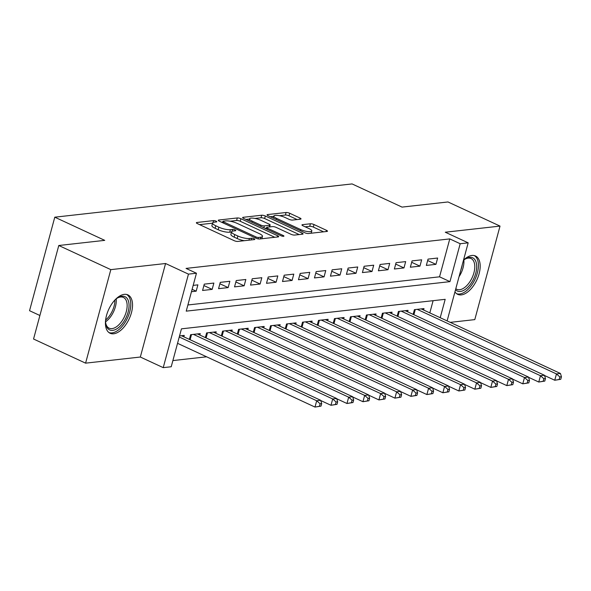 <?xml version="1.0" encoding="UTF-8"?>
<svg xmlns="http://www.w3.org/2000/svg" width="591" height="591" viewBox="0 0 591 591"><rect width="100%" height="100%" fill="white"/><g stroke="black" fill="none" stroke-linecap="round" stroke-linejoin="round"><path stroke-width="0.89" d="M216.099 221.152A1.862 0.488 15.1 0 0 213.573 220.613L196.899 222.482A2.659 0.694 15.1 0 0 196.375 222.733A2.659 0.694 15.1 0 0 197.372 223.605L234.147 240.663A2.659 0.694 15.1 0 0 237.759 241.431L254.433 239.569A1.862 0.488 15.1 0 0 254.802 239.392A1.862 0.488 15.1 0 0 254.1 238.779A1.862 0.488 15.1 0 0 251.574 238.239L249.417 238.483A8.518 2.216 15.1 0 1 237.855 236.008L234.79 234.59A8.518 2.216 15.1 0 1 231.591 231.812A8.518 2.216 15.1 0 1 233.275 230.992L235.432 230.756A1.862 0.488 15.1 0 0 235.802 230.579A1.862 0.488 15.1 0 0 235.1 229.965A1.862 0.488 15.1 0 0 232.573 229.426L230.416 229.67A8.518 2.216 15.1 0 1 218.855 227.195L215.789 225.777A8.518 2.216 15.1 0 1 212.59 222.999A8.518 2.216 15.1 0 1 214.274 222.179L216.432 221.943A1.862 0.488 15.1 0 0 216.801 221.765A1.862 0.488 15.1 0 0 216.099 221.152M454.944 291.865A21.15 11.273 114.9 0 0 457.73 294.362A21.15 11.273 114.9 0 0 461.312 294.894A21.15 11.273 114.9 0 0 478.112 276.869A21.15 11.273 114.9 0 0 475.526 255.992A21.15 11.273 114.9 0 0 471.95 255.46A21.15 11.273 114.9 0 0 463.507 260.143M124.302 294.355A21.15 11.273 114.9 0 0 107.496 312.373A21.15 11.273 114.9 0 0 110.089 333.258A21.15 11.273 114.9 0 0 113.664 333.782A21.15 11.273 114.9 0 0 130.471 315.764A21.15 11.273 114.9 0 0 127.885 294.887A21.15 11.273 114.9 0 0 124.302 294.355M300.494 219.18A2.659 0.694 15.1 0 0 301.026 218.929A2.659 0.694 15.1 0 0 300.021 218.057L289.701 213.27A2.659 0.694 15.1 0 0 286.088 212.501L267.575 214.57A2.659 0.694 15.1 0 0 267.051 214.829A2.659 0.694 15.1 0 0 268.055 215.693L304.83 232.751A2.659 0.694 15.1 0 0 308.443 233.526L326.956 231.45A2.659 0.694 15.1 0 0 327.48 231.199A2.659 0.694 15.1 0 0 326.483 230.327L314.02 224.55A2.659 0.694 15.1 0 0 310.408 223.775L302.481 224.661A2.659 0.694 15.1 0 0 301.957 224.92A2.659 0.694 15.1 0 0 302.954 225.784L309.137 228.651A7.122 1.854 15.1 0 1 311.812 230.978A7.122 1.854 15.1 0 1 307.771 231.576A7.122 1.854 15.1 0 1 300.745 229.596L276.529 218.36A7.122 1.854 15.1 0 1 273.855 216.04A7.122 1.854 15.1 0 1 277.903 215.442A7.122 1.854 15.1 0 1 284.928 217.422L288.962 219.298A2.659 0.694 15.1 0 0 292.575 220.066L300.494 219.18M187.894 304.971L439.549 276.817L449.781 238.904L460.182 243.728L468.175 242.835L447.114 320.913M58.782 245.501L110.82 269.636L85.592 363.155L33.554 339.02L58.782 245.501L104.74 240.36L54.786 217.185L352.081 183.927L402.035 207.101L447.985 201.959L500.023 226.094L445.282 232.219L468.175 242.835M85.592 363.155L140.333 357.03L165.569 263.512L110.82 269.636M165.569 263.512L188.463 274.128L196.456 273.234L186.224 311.147L449.958 281.641L460.182 243.728M449.781 238.904L186.047 268.41L196.456 273.234M240.914 218.729A2.659 0.694 15.1 0 0 237.301 217.961L218.788 220.029A2.659 0.694 15.1 0 0 218.256 220.288A2.659 0.694 15.1 0 0 219.261 221.152L256.036 238.21A2.659 0.694 15.1 0 0 259.648 238.986L278.162 236.91A2.659 0.694 15.1 0 0 278.686 236.659A2.659 0.694 15.1 0 0 277.689 235.787L240.914 218.729L240.227 221.256A2.659 0.694 15.1 0 0 236.614 220.487L230.15 221.211M243.182 217.303L261.695 215.227A2.659 0.694 15.1 0 1 265.307 216.003L302.082 233.061A2.659 0.694 15.1 0 1 303.087 233.925A2.659 0.694 15.1 0 1 302.555 234.184L294.636 235.07A2.659 0.694 15.1 0 1 291.023 234.295L276.108 227.38A2.659 0.694 15.1 0 0 272.495 226.604L267.243 227.195A2.659 0.694 15.1 0 0 266.711 227.446A2.659 0.694 15.1 0 0 267.716 228.318L283.244 235.521A1.862 0.488 15.1 0 1 283.946 236.127A1.862 0.488 15.1 0 1 282.882 236.289A1.862 0.488 15.1 0 1 281.043 235.765L243.655 218.426A2.659 0.694 15.1 0 1 242.657 217.554A2.659 0.694 15.1 0 1 243.182 217.303L242.982 218.042M450.231 322.361L474.795 319.613L500.023 226.094M191.469 291.703L196.182 291.178L197.889 284.855L193.176 285.387M213.868 283.067L204.279 284.138L202.573 290.462L212.162 289.383L213.868 283.067M229.855 281.279L220.266 282.35L218.559 288.674L228.148 287.595L229.855 281.279M245.834 279.491L236.245 280.562L234.538 286.886L244.135 285.808L245.834 279.491M261.82 277.704L252.231 278.775L250.525 285.098L260.114 284.02L261.82 277.704M277.807 275.916L268.211 276.987L266.511 283.303L276.1 282.232L277.807 275.916M293.786 274.128L284.197 275.199L282.491 281.515L292.08 280.444L293.786 274.128M309.773 272.34L300.184 273.411L298.477 279.728L308.066 278.656L309.773 272.34M325.752 270.552L316.163 271.624L314.456 277.94L324.053 276.869L325.752 270.552M341.738 268.765L332.149 269.836L330.443 276.152L340.032 275.081L341.738 268.765M357.725 266.977L348.129 268.048L346.429 274.364L356.018 273.293L357.725 266.977M373.704 265.189L364.115 266.26L362.409 272.577L371.998 271.505L373.704 265.189M389.691 263.394L380.102 264.473L378.395 270.789L387.984 269.718L389.691 263.394M405.67 261.606L396.081 262.685L394.374 269.001L403.971 267.93L405.67 261.606M421.656 259.818L412.067 260.897L410.361 267.213L419.95 266.142L421.656 259.818M426.347 265.425L435.936 264.354L437.643 258.031L428.047 259.109L426.347 265.425M172.89 360.576L206.614 356.801M429.812 312.89L433.107 300.686M183.86 336.84L184.244 335.407L179.538 335.932M189.371 339.397L190.642 334.691L200.231 333.62L199.847 335.053M205.358 337.609L206.621 332.903L216.21 331.832L215.826 333.265M221.337 335.821L222.608 331.115L232.197 330.044L231.812 331.47M237.323 334.026L238.594 329.327L248.183 328.256L247.792 329.682M253.303 332.238L254.573 327.54L264.162 326.468L263.778 327.894M269.289 330.45L270.56 325.752L280.149 324.681L279.765 326.106M285.276 328.662L286.539 323.964L296.128 322.885L295.744 324.319M301.255 326.875L302.526 322.176L312.114 321.098L311.73 322.531M317.241 325.087L318.512 320.388L328.101 319.31L327.71 320.743M333.221 323.299L334.491 318.601L344.08 317.522L343.696 318.955M349.207 321.511L350.478 316.806L360.067 315.734L359.683 317.168M365.194 319.724L366.457 315.018L376.053 313.947L375.662 315.38M381.173 317.936L382.443 313.23L392.032 312.159L391.648 313.592M397.159 316.148L398.43 311.442L408.019 310.371L407.627 311.804M413.139 314.36L414.409 309.654L423.998 308.583L423.614 310.016M54.786 217.185L29.55 310.703L39.9 315.505M440.221 317.714L445.178 299.334L181.452 328.84L171.22 366.752L163.227 367.646L188.463 274.128M140.333 357.03L163.227 367.646M439.549 276.817L449.958 281.641M196.182 291.178L192.119 289.295M212.162 289.383L203.895 285.549M228.148 287.595L219.882 283.761M244.135 285.808L235.868 281.973M260.114 284.02L251.847 280.186M276.1 282.232L267.834 278.398M292.08 280.444L283.813 276.61M308.066 278.656L299.8 274.822M324.053 276.869L315.786 273.035M340.032 275.081L331.765 271.247M356.018 273.293L347.752 269.459M371.998 271.505L363.731 267.671M387.984 269.718L379.718 265.884M403.971 267.93L395.704 264.096M419.95 266.142L411.683 262.308M435.936 264.354L427.67 260.52M212.59 222.999L211.903 225.526A8.518 2.216 15.1 0 0 215.109 228.303L215.789 225.777M231.539 231.997L229.729 232.197A8.518 2.216 15.1 0 1 218.175 229.729L215.109 228.303M231.591 231.812L230.904 234.339A8.518 2.216 15.1 0 0 234.11 237.117L234.79 234.59M244.231 240.707A8.518 2.216 15.1 0 1 237.176 238.535L234.11 237.117M212.538 223.184L199.588 224.632M274.793 237.286L240.227 221.256M222.814 222.031L221.477 222.179M223.368 221.167A1.862 0.488 15.1 0 0 223.006 221.344A1.862 0.488 15.1 0 0 223.701 221.95L255.984 236.925A1.862 0.488 15.1 0 0 258.511 237.464L260.786 237.213A8.518 2.216 15.1 0 0 262.47 236.393A8.518 2.216 15.1 0 0 259.272 233.615L237.205 223.383A8.518 2.216 15.1 0 0 225.644 220.908L223.368 221.167M245.871 219.453L249.498 219.047M254.98 218.434L261.015 217.761L261.695 215.227M299.186 234.561L264.628 218.53A2.659 0.694 15.1 0 0 261.015 217.761M260.631 220.199A7.122 1.854 15.1 0 0 253.605 218.212A7.122 1.854 15.1 0 0 249.557 218.818A7.122 1.854 15.1 0 0 252.239 221.137L260.764 225.097A2.659 0.694 15.1 0 0 264.376 225.865L269.636 225.282A2.659 0.694 15.1 0 0 270.161 225.023A2.659 0.694 15.1 0 0 269.164 224.159L260.631 220.199M266.541 228.074L264.871 228.266M323.58 231.827L313.333 227.077A2.659 0.694 15.1 0 0 309.721 226.309L305.17 226.811M297.125 219.556L289.021 215.804A2.659 0.694 15.1 0 0 285.409 215.028L279.462 215.693M273.773 216.328L270.264 216.72M321.016 406.12L321.696 403.594L320.1 403.771L319.413 406.298L321.016 406.12L314.996 407.073L316.702 400.757L320.699 400.306L181.452 335.718M177.544 343.319L314.996 407.073L319.413 406.298M179.25 337.003L316.702 400.757L320.1 403.771M320.699 400.306L321.696 403.594M105.619 320.034A16.393 8.732 114.9 0 0 114.905 300.014A18.306 9.752 -65.1 0 1 117.727 297.812A18.306 9.752 -65.1 0 1 121.923 296.239A18.306 9.752 -65.1 0 1 128.107 312.092A18.306 9.752 -65.1 0 1 112.718 330.362A18.306 9.752 -65.1 0 1 105.767 323.609A18.306 9.752 -65.1 0 1 105.619 320.063M105.686 322.967A16.947 9.028 114.9 0 0 109.15 328.19A16.947 9.028 114.9 0 0 112.017 328.611A16.947 9.028 114.9 0 0 125.484 314.176A16.947 9.028 114.9 0 0 123.408 297.443A16.947 9.028 114.9 0 0 120.542 297.014A16.947 9.028 114.9 0 0 117.181 298.167M108.914 332.541A21.017 11.199 114.9 0 0 112.031 332.888A21.017 11.199 114.9 0 0 128.579 315.395A21.017 11.199 114.9 0 0 126.585 294.451M463.462 260.313A18.306 9.752 -65.1 0 1 465.376 258.924A18.306 9.752 -65.1 0 1 476.612 264.827A18.306 9.752 -65.1 0 1 469.291 285.667A18.306 9.752 -65.1 0 1 455.528 289.723M455.809 288.681A16.947 9.028 114.9 0 0 456.791 289.295A16.947 9.028 114.9 0 0 469.01 282.986A16.947 9.028 114.9 0 0 474.706 265.056A16.947 9.028 114.9 0 0 471.057 258.548A16.947 9.028 114.9 0 0 464.829 259.279M456.562 293.653A21.017 11.199 114.9 0 0 471.522 285.298A21.017 11.199 114.9 0 0 478.333 263.409A21.017 11.199 114.9 0 0 474.233 255.556M336.996 404.333L337.675 401.806L336.08 401.983L335.4 404.51L336.996 404.333L330.982 405.286L332.689 398.969L336.685 398.519L197.431 333.93M320.773 400.55L330.982 405.286L335.4 404.51M193.434 334.38L332.689 398.969L336.08 401.983M336.685 398.519L337.675 401.806M352.982 402.545L353.662 400.018L352.066 400.196L351.379 402.722L352.982 402.545L346.969 403.498L348.668 397.174L352.664 396.731L213.417 332.142M336.759 398.762L346.969 403.498L351.379 402.722M209.421 332.593L348.668 397.174L352.066 400.196M352.664 396.731L353.662 400.018M368.961 400.757L369.648 398.231L368.045 398.408L367.366 400.934L368.961 400.757L362.948 401.71L364.654 395.386L368.651 394.943L229.397 330.354M352.738 396.975L362.948 401.71L367.366 400.934M225.407 330.805L364.654 395.386L368.045 398.408M368.651 394.943L369.648 398.231M384.948 398.969L385.627 396.443L384.032 396.62L383.352 399.147L384.948 398.969L378.934 399.922L380.641 393.599L384.638 393.155L245.383 328.566M368.725 395.187L378.934 399.922L383.352 399.147M241.387 329.017L380.641 393.599L384.032 396.62M384.638 393.155L385.627 396.443M400.934 397.182L401.614 394.648L400.018 394.832L399.331 397.359L400.934 397.182L394.914 398.135L396.62 391.811L400.617 391.368L261.37 326.779M384.704 393.399L394.914 398.135L399.331 397.359M257.373 327.222L396.62 391.811L400.018 394.832M400.617 391.368L401.614 394.648M416.914 395.394L417.601 392.86L415.998 393.045L415.318 395.571L416.914 395.394L410.9 396.347L412.607 390.023L416.603 389.58L277.349 324.991M400.691 391.611L410.9 396.347L415.318 395.571M273.352 325.434L412.607 390.023L415.998 393.045M416.603 389.58L417.601 392.86M432.9 393.599L433.58 391.072L431.984 391.257L431.297 393.783L432.9 393.599L426.887 394.559L428.586 388.235L432.582 387.792L293.335 323.203M416.677 389.824L426.887 394.559L431.297 393.783M289.339 323.646L428.586 388.235L431.984 391.257M432.582 387.792L433.58 391.072M448.879 391.811L449.566 389.284L447.963 389.462L447.284 391.996L448.879 391.811L442.866 392.764L444.572 386.448L448.569 386.004L309.315 321.415M432.656 388.028L442.866 392.764L447.284 391.996M305.325 321.859L444.572 386.448L447.963 389.462M448.569 386.004L449.566 389.284M464.866 390.023L465.545 387.497L463.95 387.674L463.27 390.208L464.866 390.023L458.852 390.976L460.559 384.66L464.556 384.216L325.301 319.628M448.643 386.241L458.852 390.976L463.27 390.208M321.305 320.071L460.559 384.66L463.95 387.674M464.556 384.216L465.545 387.497M480.852 388.235L481.532 385.709L479.936 385.886L479.249 388.413L480.852 388.235L474.832 389.188L476.538 382.872L480.535 382.421L341.288 317.84M464.629 384.453L474.832 389.188L479.249 388.413M337.291 318.283L476.538 382.872L479.936 385.886M480.535 382.421L481.532 385.709M496.832 386.448L497.519 383.921L495.915 384.098L495.236 386.625L496.832 386.448L490.818 387.4L492.525 381.084L496.521 380.634L357.267 316.052M480.609 382.665L490.818 387.4L495.236 386.625M353.27 316.495L492.525 381.084L495.915 384.098M496.521 380.634L497.519 383.921M512.818 384.66L513.498 382.133L511.902 382.311L511.222 384.837L512.818 384.66L506.805 385.613L508.504 379.296L512.5 378.846L373.253 314.264M496.595 380.877L506.805 385.613L511.222 384.837M369.257 314.707L508.504 379.296L511.902 382.311M512.5 378.846L513.498 382.133M528.797 382.872L529.484 380.345L527.881 380.523L527.202 383.049L528.797 382.872L522.784 383.825L524.49 377.509L528.487 377.058L389.24 312.469M512.574 379.09L522.784 383.825L527.202 383.049M385.243 312.92L524.49 377.509L527.881 380.523M528.487 377.058L529.484 380.345M544.784 381.084L545.463 378.558L543.868 378.735L543.188 381.261L544.784 381.084L538.77 382.037L540.477 375.721L544.474 375.27L405.219 310.681M528.561 377.302L538.77 382.037L543.188 381.261M401.223 311.132L540.477 375.721L543.868 378.735M544.474 375.27L545.463 378.558M560.77 379.296L561.45 376.77L559.854 376.947L559.167 379.474L560.77 379.296L554.757 380.249L556.456 373.933L560.453 373.482L421.206 308.894M544.547 375.514L554.757 380.249L559.167 379.474M417.209 309.344L556.456 373.933L559.854 376.947M560.453 373.482L561.45 376.77M213.063 222.497L213.573 220.613M251.116 239.939L251.574 238.239M232.064 231.303L232.573 229.426M218.175 229.729L218.855 227.195M229.729 232.197L230.416 229.67M237.176 238.535L237.855 236.008M248.959 240.182L249.417 238.483M196.7 223.221L196.899 222.482M277.356 237.006L277.689 235.787M218.589 220.768L218.788 220.029M236.614 220.487L237.301 217.961M223.398 223.073L223.701 221.95M255.681 238.047L255.984 236.925M258.134 238.867L258.511 237.464M260.328 238.904L260.786 237.213M264.628 218.53L265.307 216.003M301.757 234.272L302.082 233.061M267.413 229.441L267.716 228.318M283.03 236.304L283.244 235.521M251.936 222.268L252.239 221.137M260.461 226.22L260.764 225.097M263.859 227.794L264.376 225.865M269.178 226.981L269.636 225.282M276.226 219.49L276.529 218.36M300.442 230.719L300.745 229.596M302.282 225.4L302.481 224.661M309.721 226.309L310.408 223.775M313.333 227.077L314.02 224.55M326.151 231.546L326.483 230.327M267.376 215.309L267.575 214.57M285.409 215.028L286.088 212.501M289.021 215.804L289.701 213.27M299.696 219.268L300.021 218.057M116.213 298.883A16.947 9.028 -65.1 0 1 105.604 321.763M463.861 259.988A16.947 9.028 -65.1 0 1 463.861 260.025A16.947 9.028 -65.1 0 1 459.037 276.706M460.847 270.006A16.393 8.732 114.9 0 0 462.28 264.687M190.117 339.736L191.506 334.595M206.096 337.949L207.485 332.807M222.083 336.161L223.472 331.019M238.07 334.373L239.458 329.231M254.049 332.585L255.438 327.444M270.035 330.797L271.424 325.656M286.022 329.01L287.403 323.868M302.001 327.222L303.39 322.08M317.988 325.434L319.376 320.285M333.967 323.646L335.356 318.497M349.953 321.859L351.342 316.71M365.94 320.071L367.321 314.922M381.919 318.283L383.308 313.134M397.906 316.495L399.294 311.346M413.885 314.707L415.274 309.558M222.63 222.718L223.006 221.344M261.843 238.742L262.47 236.393M266.312 228.931L266.711 227.446M248.996 220.901L249.557 218.818M269.651 226.929L270.161 225.023M273.293 218.123L273.855 216.04M311.213 233.216L311.812 230.978"/></g></svg>
